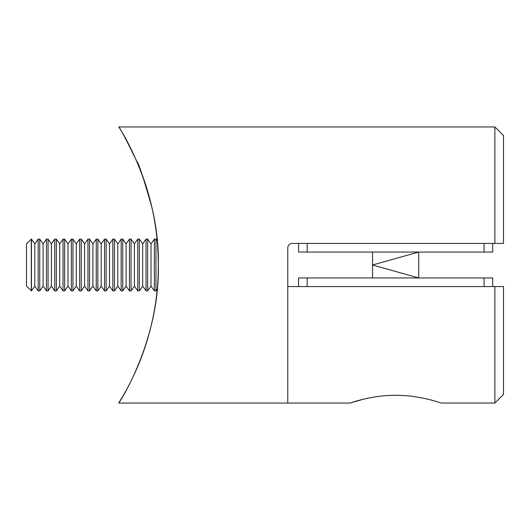 <?xml version="1.0" encoding="UTF-8"?>
<svg xmlns="http://www.w3.org/2000/svg" width="530" height="530" viewBox="0 0 530 530"><rect width="100%" height="100%" fill="white"/><g stroke="black" fill="none" stroke-linecap="round" stroke-linejoin="round"><path stroke-width="0.79" d="M494.874 243.429L494.874 126.942L503.5 135.567L503.5 243.429L292.096 243.429C289.466 243.694 288.029 245.132 287.777 247.742L287.777 403.058L287.777 286.571L503.5 286.571L503.5 394.433L494.874 403.058L494.874 286.571M136.859 161.471L136.853 161.451C126.021 139.171 119.966 127.664 118.694 126.942L494.874 126.942M118.694 126.942C118.839 126.259 159.868 189.462 158.351 264.656C160.014 340.565 118.766 403.794 118.694 403.058L122.384 396.983M123.258 395.493L125.047 392.352M125.544 391.465C128.876 385.648 132.646 378.009 136.853 368.549C136.468 369.019 153.197 334.642 157.231 289.055L155.952 290.884L155.952 239.116L157.231 240.945M137.78 366.382L139.271 362.792M146.624 342.214L149.718 331.462M150.189 329.64L151.447 324.532M152.349 209.436L150.103 200.009M149.977 199.538L148.307 193.417M144.114 180.127L139.198 167.043M136.853 161.451C138.516 162.63 143.517 177.914 151.865 207.29C158.616 235.015 160.577 273.546 155.27 304.916M156.376 233.034C152.488 200.804 142.623 175.211 138.655 165.711M137.899 163.896L137.568 163.107M137.177 162.2L137.005 161.809M307.195 243.429L307.195 252.055L484.082 252.055L484.082 243.429M307.195 252.055L298.569 252.055L298.569 243.429M492.714 243.429L492.714 252.055L484.082 252.055M298.569 286.571L298.569 277.945L307.195 277.945L307.195 286.571M484.082 286.571L484.082 277.945L307.195 277.945M484.082 277.945L492.714 277.945L492.714 286.571M413.122 396.46C404.171 395.241 394.949 394.983 385.456 395.685M363.467 399.203L349.979 403.058C349.515 403.33 371.04 395.142 395.638 395.287C420.21 395.142 441.795 403.33 441.304 403.058L494.874 403.058M151.004 243.899L147.651 239.116L147.651 290.884L151.004 286.101L151.004 243.899L154.349 239.116L154.349 290.884L155.952 290.884M142.702 243.899L139.35 239.116L139.35 290.884L142.702 286.101L142.702 243.899L146.048 239.116L146.048 290.884L147.651 290.884M134.401 243.899L131.049 239.116L131.049 290.884L134.401 286.101L134.401 243.899L137.754 239.116L137.754 290.884L139.35 290.884M126.1 243.899L122.748 239.116L122.748 290.884L126.1 286.101L126.1 243.899L129.452 239.116L129.452 290.884L131.049 290.884M117.799 243.899L114.453 239.116L114.453 290.884L117.799 286.101L117.799 243.899L121.151 239.116L121.151 290.884L122.748 290.884M109.498 243.899L106.152 239.116L106.152 290.884L109.498 286.101L109.498 243.899L112.85 239.116L112.85 290.884L114.453 290.884M101.203 243.899L97.851 239.116L97.851 290.884L101.203 286.101L101.203 243.899L104.549 239.116L104.549 290.884L106.152 290.884M92.902 243.899L89.55 239.116L89.55 290.884L92.902 286.101L92.902 243.899L96.248 239.116L96.248 290.884L97.851 290.884M84.601 243.899L81.249 239.116L81.249 290.884L84.601 286.101L84.601 243.899L87.953 239.116L87.953 290.884L89.55 290.884M76.3 243.899L72.948 239.116L72.948 290.884L76.3 286.101L76.3 243.899L79.652 239.116L79.652 290.884L81.249 290.884M67.999 243.899L64.653 239.116L64.653 290.884L67.999 286.101L67.999 243.899L71.351 239.116L71.351 290.884L72.948 290.884M59.698 243.899L56.352 239.116L56.352 290.884L59.698 286.101L59.698 243.899L63.05 239.116L63.05 290.884L64.653 290.884M51.403 243.899L48.051 239.116L48.051 290.884L51.403 286.101L51.403 243.899L54.749 239.116L54.749 290.884L56.352 290.884M43.102 243.899L39.75 239.116L39.75 290.884L43.102 286.101L43.102 243.899L46.448 239.116L46.448 290.884L48.051 290.884M34.801 243.899L31.449 239.116L31.449 290.884L34.801 286.101L34.801 243.899L38.153 239.116L38.153 290.884L39.75 290.884M31.283 290.884L31.283 239.116L26.5 243.899L26.5 286.101L31.449 290.884M372.557 252.055L372.557 277.945M418.72 252.055L372.557 265L418.72 277.945L418.72 252.055M118.694 403.058L349.979 403.058M154.349 239.116L155.952 239.116M151.004 286.101L154.349 290.884M146.048 239.116L147.651 239.116M142.702 286.101L146.048 290.884M137.754 239.116L139.35 239.116M134.401 286.101L137.754 290.884M129.452 239.116L131.049 239.116M126.1 286.101L129.452 290.884M121.151 239.116L122.748 239.116M117.799 286.101L121.151 290.884M112.85 239.116L114.453 239.116M109.498 286.101L112.85 290.884M104.549 239.116L106.152 239.116M101.203 286.101L104.549 290.884M96.248 239.116L97.851 239.116M92.902 286.101L96.248 290.884M87.953 239.116L89.55 239.116M84.601 286.101L87.953 290.884M79.652 239.116L81.249 239.116M76.3 286.101L79.652 290.884M71.351 239.116L72.948 239.116M67.999 286.101L71.351 290.884M63.05 239.116L64.653 239.116M59.698 286.101L63.05 290.884M54.749 239.116L56.352 239.116M51.403 286.101L54.749 290.884M46.448 239.116L48.051 239.116M43.102 286.101L46.448 290.884M38.153 239.116L39.75 239.116M34.801 286.101L38.153 290.884"/></g></svg>
